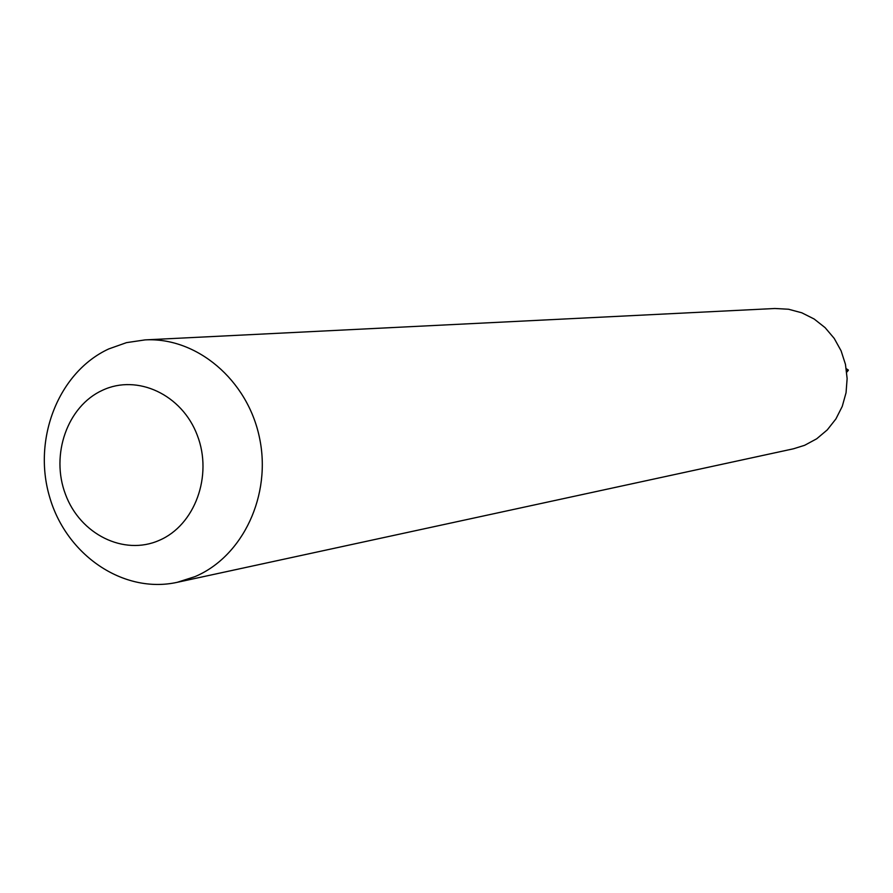 <?xml version="1.0" encoding="UTF-8"?>
<svg xmlns="http://www.w3.org/2000/svg" width="893" height="893" viewBox="0 0 893 893"><rect width="100%" height="100%" fill="white"/><g stroke="black" fill="none" stroke-linecap="round" stroke-linejoin="round"><path stroke-width="1.34" d="M846.419 368.764L848.35 370.271L846.932 371.99L848.25 369.959L846.341 368.776L848.127 370.305L846.765 372.013L848.082 369.981L846.296 368.776L848.049 370.338L846.687 372.024M846.653 371.778L847.814 370.349L846.318 369.021M177.149 582.336L793.442 448.799L804.626 445.306L816.693 438.798L827.275 429.89L835.904 418.94L842.255 406.382L846.051 392.73L847.133 378.532L845.459 364.355L841.083 350.793L834.207 338.391L825.099 327.642L814.137 319.002L801.769 312.784L788.508 309.235L774.878 308.498L145.057 339.898L126.482 342.644L108.756 348.929C58.648 372.035 32.394 438.709 49.573 496.821C66.205 555.111 123.424 594.191 177.149 582.336L194.998 576.621C242.996 556.384 271.852 494.912 259.416 437.369C247.417 379.715 196.56 336.996 145.057 339.898M159.244 540.354C194.875 525.24 213.014 475.746 197.297 435.315C182.116 394.65 137.377 373.776 102.494 390.263C67.388 406.159 50.321 454.749 65.502 494.398C80.169 534.282 123.837 556.071 159.244 540.354"/></g></svg>
